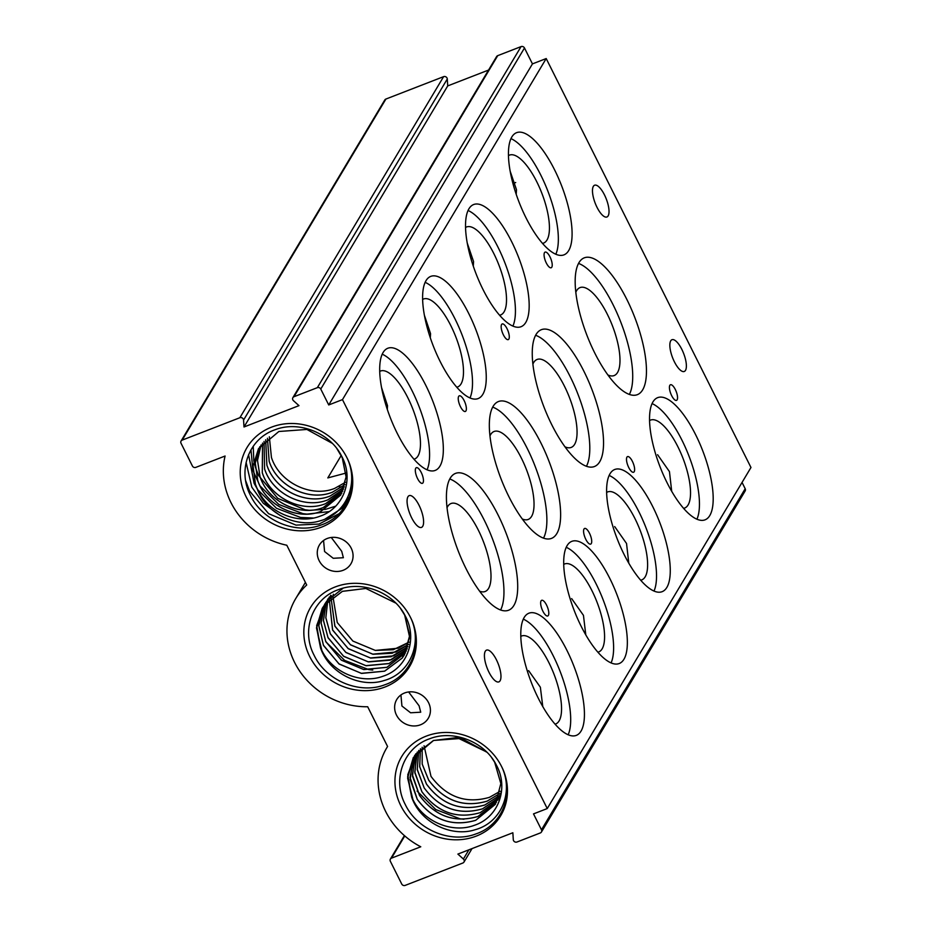<?xml version="1.0" encoding="UTF-8"?>
<svg xmlns="http://www.w3.org/2000/svg" width="932" height="932" viewBox="0 0 932 932"><rect width="100%" height="100%" fill="white"/><g stroke="black" fill="none" stroke-linecap="round" stroke-linejoin="round"><path stroke-width="1.4" d="M385.126 686.954A57.656 52.169 30.9 0 1 309.704 656.536A57.656 52.169 30.9 0 1 335.077 586.997A57.656 52.169 30.9 0 1 410.499 617.427C422.895 642.498 410.476 673.452 384.007 680.558C360.23 688.329 329.078 673.358 320.515 647.822A47.183 42.686 -149.1 0 0 321.843 650.466L321.855 650.478C332.375 672.694 361.511 684.484 383.238 676.154C407.424 668.302 417.967 638.944 405.303 616.04C393.817 592.601 362.21 580.17 338.502 589.63C312.453 598.472 300.85 630.347 314.107 655.254C326.095 680.803 359.694 694.515 384.753 684.799C411.734 675.886 424.002 643.453 410.499 617.427A57.656 52.169 30.9 0 1 385.126 686.954M321.517 527.139A57.656 52.169 30.9 0 1 246.083 496.709A57.656 52.169 30.9 0 1 271.457 427.182A57.656 52.169 30.9 0 1 346.879 457.6A57.656 52.169 30.9 0 1 321.517 527.139M274.893 429.815C248.832 438.657 237.229 470.532 250.498 495.44C262.486 520.988 296.085 534.688 321.132 524.984C348.102 516.072 360.369 483.661 346.902 457.647C359.263 482.706 346.832 513.625 320.387 520.732C296.621 528.491 265.492 513.544 256.917 488.03L256.906 487.995A47.183 42.686 -149.1 0 0 258.234 490.651L258.257 490.698C268.789 512.891 297.914 524.658 319.629 516.34C343.803 508.488 354.346 479.13 341.683 456.226C330.208 432.786 298.59 420.355 274.893 429.815M476.24 836.109A57.656 52.169 30.9 0 1 400.807 805.691A57.656 52.169 30.9 0 1 426.18 736.152A57.656 52.169 30.9 0 1 501.602 766.57A57.656 52.169 30.9 0 1 476.24 836.109M429.605 738.785C403.556 747.627 391.953 779.502 405.222 804.409C417.21 829.958 450.808 843.658 475.856 833.942C502.837 825.041 515.093 792.619 501.614 766.593C513.998 791.676 501.579 822.618 475.122 829.725C451.344 837.495 420.204 822.537 411.629 797L411.618 796.953A47.183 42.686 -149.1 0 0 412.946 799.609L412.958 799.633C423.478 821.849 452.614 833.627 474.341 825.309C498.527 817.457 509.07 788.099 496.407 765.195C484.92 741.756 453.313 729.325 429.605 738.785M555.076 724.176A47.183 16.415 68.8 0 0 555.717 723.966A47.183 16.415 68.8 0 0 548.948 662.745A47.183 16.415 68.8 0 0 521.582 636.008A47.183 16.415 68.8 0 0 520.802 636.381M479.619 591.179A47.183 16.415 68.8 0 0 485.164 591.494A47.183 16.415 68.8 0 0 478.396 530.261A47.183 16.415 68.8 0 0 451.03 503.525A47.183 16.415 68.8 0 0 447.034 507.73M413.983 459.22A47.183 16.415 68.8 0 0 414.612 459.01A47.183 16.415 68.8 0 0 407.855 397.778A47.183 16.415 68.8 0 0 380.477 371.041A47.183 16.415 68.8 0 0 379.697 371.414M381.526 387.491L387.514 405.676L387.316 409.474M597.89 652.19A47.183 16.415 68.8 0 0 598.74 651.934A47.183 16.415 68.8 0 0 591.971 590.713A47.183 16.415 68.8 0 0 564.606 563.965A47.183 16.415 68.8 0 0 563.72 564.408M522.304 518.996A47.183 16.415 68.8 0 0 528.188 519.45A47.183 16.415 68.8 0 0 521.431 458.229A47.183 16.415 68.8 0 0 494.053 431.493A47.183 16.415 68.8 0 0 489.964 435.92M456.785 387.234A47.183 16.415 68.8 0 0 457.647 386.978A47.183 16.415 68.8 0 0 450.878 325.746A47.183 16.415 68.8 0 0 423.512 299.009A47.183 16.415 68.8 0 0 422.615 299.452M424.375 315.226L430.549 333.633L430.304 337.815M640.692 580.205A47.183 16.415 68.8 0 0 641.764 579.902A47.183 16.415 68.8 0 0 635.007 518.67A47.183 16.415 68.8 0 0 607.629 491.933A47.183 16.415 68.8 0 0 606.627 492.445M564.978 446.812A47.183 16.415 68.8 0 0 571.223 447.418A47.183 16.415 68.8 0 0 564.454 386.197A47.183 16.415 68.8 0 0 537.088 359.461A47.183 16.415 68.8 0 0 532.883 364.121M499.587 315.249A47.183 16.415 68.8 0 0 500.67 314.946A47.183 16.415 68.8 0 0 493.902 253.714A47.183 16.415 68.8 0 0 466.536 226.977A47.183 16.415 68.8 0 0 465.534 227.49M467.223 242.984L473.572 261.601L473.293 266.144M542.506 243.392A47.183 16.415 68.8 0 0 543.589 243.089A47.183 16.415 68.8 0 0 536.82 181.857A47.183 16.415 68.8 0 0 509.455 155.12A47.183 16.415 68.8 0 0 508.453 155.632M510.142 171.127L516.491 189.755L516.212 194.287M683.61 508.348A47.183 16.415 68.8 0 0 684.682 508.045A47.183 16.415 68.8 0 0 677.925 446.824A47.183 16.415 68.8 0 0 650.548 420.087A47.183 16.415 68.8 0 0 649.546 420.588M607.897 374.955A47.183 16.415 68.8 0 0 614.141 375.573A47.183 16.415 68.8 0 0 607.373 314.34A47.183 16.415 68.8 0 0 580.007 287.604A47.183 16.415 68.8 0 0 575.813 292.264M546.56 605.066A8.388 2.913 68.8 0 0 541.69 600.313A8.388 2.913 68.8 0 0 542.89 611.206A8.388 2.913 68.8 0 0 547.76 615.959A8.388 2.913 68.8 0 0 546.56 605.066M421.217 472.431A8.388 2.913 68.8 0 0 416.359 467.678A8.388 2.913 68.8 0 0 417.559 478.559A8.388 2.913 68.8 0 0 422.429 483.312A8.388 2.913 68.8 0 0 421.217 472.431M425.819 385.382A65.52 22.799 68.8 0 0 387.805 348.253A65.52 22.799 68.8 0 0 397.207 433.287A65.52 22.799 68.8 0 0 435.209 470.415A65.52 22.799 68.8 0 0 425.819 385.382M427.066 469.81A65.52 22.799 68.8 0 0 412.072 390.718A65.52 22.799 68.8 0 0 382.202 354.195M566.912 650.338A65.52 22.799 68.8 0 0 528.898 613.209A65.52 22.799 68.8 0 0 538.3 698.243A65.52 22.799 68.8 0 0 576.314 735.383A65.52 22.799 68.8 0 0 566.912 650.338M568.17 734.766A65.52 22.799 68.8 0 0 553.165 655.674A65.52 22.799 68.8 0 0 523.306 619.151M498.084 514.988A73.383 25.537 68.8 0 0 455.503 473.398A73.383 25.537 68.8 0 0 466.035 568.637A73.383 25.537 68.8 0 0 508.604 610.227A73.383 25.537 68.8 0 0 498.084 514.988M500.601 609.982A73.383 25.537 68.8 0 0 484.337 520.324A73.383 25.537 68.8 0 0 449.772 478.978M589.478 533.221A8.388 2.913 68.8 0 0 584.609 528.467A8.388 2.913 68.8 0 0 585.809 539.348A8.388 2.913 68.8 0 0 590.678 544.102A8.388 2.913 68.8 0 0 589.478 533.221M464.136 400.574A8.388 2.913 68.8 0 0 459.278 395.82A8.388 2.913 68.8 0 0 460.478 406.702A8.388 2.913 68.8 0 0 465.348 411.455A8.388 2.913 68.8 0 0 464.136 400.574M468.738 313.525A65.52 22.799 68.8 0 0 430.724 276.396A65.52 22.799 68.8 0 0 440.125 361.43A65.52 22.799 68.8 0 0 478.128 398.57A65.52 22.799 68.8 0 0 468.738 313.525M469.984 397.952A65.52 22.799 68.8 0 0 454.991 318.861A65.52 22.799 68.8 0 0 425.12 282.338M609.831 578.492A65.52 22.799 68.8 0 0 571.817 541.352A65.52 22.799 68.8 0 0 581.218 626.386A65.52 22.799 68.8 0 0 619.232 663.526A65.52 22.799 68.8 0 0 609.831 578.492M611.089 662.908A65.52 22.799 68.8 0 0 596.084 583.816A65.52 22.799 68.8 0 0 566.225 547.305M541.003 443.131A73.383 25.537 68.8 0 0 498.434 401.541A73.383 25.537 68.8 0 0 508.954 496.791A73.383 25.537 68.8 0 0 551.523 538.381A73.383 25.537 68.8 0 0 541.003 443.131M543.519 538.125A73.383 25.537 68.8 0 0 527.256 448.467A73.383 25.537 68.8 0 0 492.69 407.121M632.397 461.363A8.388 2.913 68.8 0 0 627.527 456.61A8.388 2.913 68.8 0 0 628.727 467.491A8.388 2.913 68.8 0 0 633.597 472.244A8.388 2.913 68.8 0 0 632.397 461.363M507.055 328.716A8.388 2.913 68.8 0 0 502.197 323.963A8.388 2.913 68.8 0 0 503.397 334.856A8.388 2.913 68.8 0 0 508.266 339.609A8.388 2.913 68.8 0 0 507.055 328.716M675.316 389.506A8.388 2.913 68.8 0 0 670.446 384.753A8.388 2.913 68.8 0 0 671.657 395.634A8.388 2.913 68.8 0 0 676.516 400.387A8.388 2.913 68.8 0 0 675.316 389.506M549.985 256.859A8.388 2.913 68.8 0 0 545.115 252.106A8.388 2.913 68.8 0 0 546.315 262.999A8.388 2.913 68.8 0 0 551.185 267.752A8.388 2.913 68.8 0 0 549.985 256.859M511.656 241.679A65.52 22.799 68.8 0 0 473.642 204.539A65.52 22.799 68.8 0 0 483.044 289.572A65.52 22.799 68.8 0 0 521.058 326.713A65.52 22.799 68.8 0 0 511.656 241.679M512.903 326.095A65.52 22.799 68.8 0 0 497.909 247.003A65.52 22.799 68.8 0 0 468.039 210.492M652.75 506.635A65.52 22.799 68.8 0 0 614.736 469.495A65.52 22.799 68.8 0 0 624.137 554.54A65.52 22.799 68.8 0 0 662.151 591.669A65.52 22.799 68.8 0 0 652.75 506.635M654.008 591.051A65.52 22.799 68.8 0 0 639.003 511.971A65.52 22.799 68.8 0 0 609.144 475.448M583.921 371.286A73.383 25.537 68.8 0 0 541.352 329.695A73.383 25.537 68.8 0 0 551.872 424.934A73.383 25.537 68.8 0 0 594.441 466.524A73.383 25.537 68.8 0 0 583.921 371.286M586.438 466.28A73.383 25.537 68.8 0 0 570.174 376.61A73.383 25.537 68.8 0 0 535.609 335.275M554.575 169.822A65.52 22.799 68.8 0 0 516.561 132.682A65.52 22.799 68.8 0 0 525.963 217.727A65.52 22.799 68.8 0 0 563.976 254.855A65.52 22.799 68.8 0 0 554.575 169.822M555.822 254.238A65.52 22.799 68.8 0 0 540.828 175.158A65.52 22.799 68.8 0 0 510.969 138.635M695.668 434.778A65.52 22.799 68.8 0 0 657.666 397.649A65.52 22.799 68.8 0 0 667.056 482.683A65.52 22.799 68.8 0 0 705.07 519.823A65.52 22.799 68.8 0 0 695.668 434.778M696.926 519.206A65.52 22.799 68.8 0 0 681.921 440.114A65.52 22.799 68.8 0 0 652.062 403.591M626.84 299.428A73.383 25.537 68.8 0 0 584.271 257.838A73.383 25.537 68.8 0 0 594.791 353.077A73.383 25.537 68.8 0 0 637.36 394.667A73.383 25.537 68.8 0 0 626.84 299.428M629.368 394.422A73.383 25.537 68.8 0 0 613.093 304.764A73.383 25.537 68.8 0 0 578.527 263.418M400.935 694.957L401.925 706.013L410.593 712.782L420.728 712.199L419.074 705.78L408.624 691.963M496.418 659.774A17.032 5.93 68.8 0 0 486.539 650.117A17.032 5.93 68.8 0 0 488.974 672.228A17.032 5.93 68.8 0 0 498.865 681.886A17.032 5.93 68.8 0 0 496.418 659.774M681.828 349.36A17.032 5.93 68.8 0 0 671.949 339.714A17.032 5.93 68.8 0 0 674.395 361.814A17.032 5.93 68.8 0 0 684.274 371.472A17.032 5.93 68.8 0 0 681.828 349.36M323.567 540.467L324.569 551.523L333.237 558.291L343.372 557.72L341.718 551.301L331.268 537.473M419.05 505.284A17.032 5.93 68.8 0 0 409.171 495.638A17.032 5.93 68.8 0 0 411.618 517.738A17.032 5.93 68.8 0 0 421.497 527.395A17.032 5.93 68.8 0 0 419.05 505.284M604.472 194.881A17.032 5.93 68.8 0 0 594.581 185.223A17.032 5.93 68.8 0 0 597.028 207.335A17.032 5.93 68.8 0 0 606.907 216.993A17.032 5.93 68.8 0 0 604.472 194.881M404.558 692.989A18.349 16.601 -149.1 0 0 396.776 699.478A18.349 16.601 -149.1 0 0 399.653 719.632A18.349 16.601 -149.1 0 0 420.495 724.793A18.349 16.601 -149.1 0 0 428.277 718.292A18.349 16.601 -149.1 0 0 425.4 698.15A18.349 16.601 -149.1 0 0 404.558 692.989M327.202 538.498A18.349 16.601 -149.1 0 0 319.42 544.987A18.349 16.601 -149.1 0 0 322.286 565.142A18.349 16.601 -149.1 0 0 343.127 570.302A18.349 16.601 -149.1 0 0 350.921 563.813A18.349 16.601 -149.1 0 0 348.044 543.659A18.349 16.601 -149.1 0 0 327.202 538.498M336.976 448.781L342.23 457.694L346.087 476.939L340.762 495.032L320.957 511.365C297.669 520.988 265.655 505.598 257.698 480.423L255.263 463.088L259.807 446.684L255.286 463.064L257.721 480.376C265.667 505.552 297.692 520.953 320.981 511.33L340.786 494.997L346.11 476.928L342.254 457.659M341.846 493.086L323.253 507.532C299.906 517.19 267.927 501.696 259.993 476.59L257.5 460.396L261.111 444.867L257.512 460.373L260.005 476.555C267.95 501.672 299.941 517.144 323.276 507.497L339.656 495.975M262.276 472.757L262.533 443.108L262.3 472.722C270.233 497.851 302.236 513.311 325.559 503.664C302.248 513.334 270.222 497.921 262.276 472.757M264.572 468.924L264.059 441.418L264.583 468.889C272.54 494.065 304.554 509.455 327.854 499.832C304.496 509.513 272.505 494.053 264.572 468.924M344.409 486.819L330.114 496.034C306.791 505.68 274.8 490.22 266.855 465.091L265.69 439.799M265.713 439.788L266.878 465.056C274.812 490.162 306.791 505.657 330.138 495.999L344.211 487.005M267.472 438.238L269.162 461.224C277.119 486.387 309.133 501.8 332.433 492.166L345.026 484.57L332.409 492.201C309.121 501.824 277.095 486.434 269.15 461.258L267.449 438.25M345.504 482.275L334.693 488.38C311.346 498.026 279.367 482.543 271.433 457.426L269.336 436.782M470.975 258.793L472.07 258.385M428.056 330.65L429.151 330.243M385.172 402.636L386.116 402.275M346.052 473.048L327.808 477.918L341.194 455.515M512.868 183.278L515.699 182.532M258.455 448.828L253.061 465.918L255.426 484.209L253.061 465.779L258.607 448.56L278.854 431.493L306.919 429.454L332.258 443.329M342.825 491.071L325.536 503.699L341.205 492.993M343.675 488.974L327.831 499.867L342.638 490.104M323.439 606.487L318.814 625.628L323.381 645.13L338.887 663.805L361.255 673.323L384.601 671.145L402.181 658.12L404.546 654.567M384.578 671.18L361.581 673.417L339.155 664.062L323.509 645.492L318.791 625.826L323.427 606.499L318.791 625.826L323.509 645.492L339.155 664.062L361.581 673.417L384.73 671.122L402.356 657.887L409.672 637.348L404.674 615.085L400.655 608.678L404.674 615.085L409.731 635.379L404.372 654.858L402.356 657.887L384.578 671.18M324.522 604.553L326.596 601.42L343.081 588.197M324.732 604.682L321.109 623.17L325.804 641.659L341.45 660.229L363.876 669.584L387.025 667.289L405.467 652.901L386.862 667.347L363.876 669.584L341.45 660.229L325.804 641.659L321.109 623.17L324.732 604.682L321.121 622.984L325.664 641.298L341.17 659.972L363.538 669.491L386.885 667.312L405.478 652.889M328.006 598.833L326.153 602.911L323.462 620.328L327.959 637.476L343.465 656.14L365.822 665.658L389.18 663.479L406.445 650.862M389.157 663.514L366.16 665.751L343.733 656.396L328.087 637.826L323.451 620.514L326.142 602.934L323.451 620.514L328.087 637.826L343.733 656.396L366.16 665.751L388.889 663.619L406.434 650.886L389.157 663.514M327.691 601.222L325.839 617.671L330.243 633.644L345.749 652.318L368.117 661.825L391.463 659.646L407.296 648.777L391.44 659.681L368.455 661.918L346.028 652.563L330.382 633.993L325.827 617.869L327.668 601.245L325.827 617.869L330.382 633.993L346.017 652.563L368.455 661.918L389.995 660.194L407.296 648.8M330.72 595.268L329.322 599.602L332.538 629.811L348.032 648.486L370.4 657.992L393.747 655.813L408.03 646.622L393.735 655.86L370.738 658.085L348.312 648.73L332.666 630.16L329.311 599.626L332.666 630.16L348.312 648.73L370.738 658.085L391.102 656.745L408.03 646.645M331.606 595.793L331.07 598.053L334.961 626.327L350.595 644.897L373.033 654.252L392.197 653.25L408.635 644.408L396.018 652.027L373.033 654.252L350.595 644.897L334.961 626.327L331.07 598.076L334.821 625.978L350.327 644.653L372.695 654.159L396.042 651.981L408.647 644.385M332.957 596.596L337.244 622.506L352.89 641.076L375.316 650.419L393.269 649.732L409.125 642.101L398.313 648.194L375.316 650.419L352.89 641.065L337.244 622.506L332.957 596.596L333.353 594.243M322.414 608.072L324.313 605.252L342.475 591.307L365.845 588.453L395.832 603.109M491.642 757.658L494.647 762.178L500.834 783.532L495.486 804.013L475.681 820.335C452.183 827.08 432.716 820.09 417.256 799.353L410.173 779.548L412.794 759.429M414.542 755.642L410.01 777.358L417.28 799.307C432.739 820.055 452.218 827.045 475.704 820.3L495.218 804.433M415.847 753.813L412.387 774.713L419.563 795.485C435.023 816.211 454.501 823.212 477.988 816.467L496.581 802.033L477.965 816.502C454.478 823.259 435.011 816.257 419.54 795.52L412.515 776.216L414.717 756.551M417.268 752.066L414.787 771.987L421.858 791.652L414.88 772.943L416.651 753.72M421.858 791.652C437.329 812.389 456.808 819.391 480.283 812.634C456.762 819.414 437.294 812.424 421.835 791.687M418.794 750.377L417.233 769.366L424.142 787.82L417.256 769.716L418.573 751.041M498.399 797.955L482.543 808.836C459.068 815.593 439.601 808.603 424.118 787.855C439.601 808.557 459.068 815.547 482.566 808.801L498.41 797.932M499.133 795.8L484.838 805.003C461.34 811.76 441.861 804.759 426.413 784.022L419.68 766.71L420.414 748.78M420.437 748.757L419.703 766.675L426.437 783.987C441.908 804.724 461.375 811.725 484.861 804.968L499.144 795.777M428.697 780.189L422.184 764.065L422.173 747.231L422.208 764.054L428.72 780.154C444.191 800.891 463.658 807.893 487.145 801.136L499.75 793.54L487.121 801.171C463.647 807.928 444.168 800.926 428.697 780.189M500.228 791.245L489.417 797.349C465.93 804.095 446.451 797.105 430.992 776.356L424.06 745.751M495.509 803.966L500.857 783.486L494.659 762.143M411.618 796.953L407.657 776.671L413.33 757.541L433.578 740.462L461.608 738.412L486.912 752.229M501.474 791.781L497.77 800.18M497.537 800.04L480.26 812.669L497.548 800.017M657.584 454.711L669.456 471.627L671.704 491.315M614.666 526.568L626.537 543.484L628.785 563.173M571.642 598.6L583.455 615.353L585.785 634.878M528.619 670.632L540.362 687.21L542.785 706.596M533.512 813.892L547.247 808.557L342.475 399.618L328.728 404.954L320.759 389.052A2.621 2.377 -149.1 0 0 317.334 387.665L293.999 396.717A2.621 2.377 -149.1 0 0 293.475 400.702L298.974 405.641L243.998 426.984L243.567 420.064A2.621 2.377 -149.1 0 0 239.874 417.722L182.183 440.114A2.621 2.377 -149.1 0 0 181.029 443.271L192.4 465.988A2.621 2.377 -149.1 0 0 195.825 467.375L225.09 456.016A74.956 67.826 -149.1 0 0 286.8 545.232L306.71 584.993A74.956 67.826 -149.1 0 0 295.747 598.542A74.956 67.826 -149.1 0 0 299.3 670.527A74.956 67.826 -149.1 0 0 367.674 706.747L387.584 746.497A74.956 67.826 -149.1 0 0 386.85 747.697A74.956 67.826 -149.1 0 0 420.775 846.78L391.51 858.139A2.621 2.377 -149.1 0 0 390.357 861.296L401.727 884.014A2.621 2.377 -149.1 0 0 405.164 885.4L462.855 863.009A2.621 2.377 -149.1 0 0 463.39 859.036L457.88 854.085L512.856 832.754L513.287 839.662A2.621 2.377 -149.1 0 0 516.98 842.004L540.315 832.952A2.621 2.377 -149.1 0 0 541.469 829.795L533.512 813.892M541.434 832.02L745.157 490.954A2.621 2.377 -149.1 0 0 745.192 488.729L742.047 482.438M488.554 70.063L447.721 85.907L447.29 78.999A2.621 2.377 -149.1 0 0 443.597 76.657L385.906 99.048A2.621 2.377 -149.1 0 0 384.788 99.98L181.064 441.046M547.247 808.557L750.971 467.491L546.199 58.553L532.452 63.889L524.483 47.986A2.621 2.377 -149.1 0 0 521.058 46.6L497.723 55.652A2.621 2.377 -149.1 0 0 496.605 56.584L292.881 397.649M342.475 399.618L546.199 58.553M328.728 404.954L532.452 63.889M243.998 426.984L447.721 85.907M413.284 757.623L407.633 778.162L412.946 799.609M395.797 603.074L365.845 588.453L342.312 591.377L324.313 605.241L316.682 625.582L320.515 647.822L316.542 627.597L322.227 608.386L316.542 628.261L321.843 650.466M256.906 487.995L258.234 490.651M338.852 486.539A47.183 16.415 68.8 0 0 342.126 486.923M342.161 486.923A47.183 16.415 68.8 0 0 343.605 486.562M324.744 604.658L325.711 602.666M327.68 601.222L329.311 597.016M372.753 670.085L368.792 669.607L344.677 660.415L325.979 641.938M256.917 488.03L255.415 484.256M338.992 513.742L319.024 524.064L296.015 525.124L268.602 513.66L249.531 490.978L245.675 480.702M344.817 506.542L324.93 519.147M280.043 515.431L263.313 503.292L251.815 487.145L246.106 462.435M347.019 502.802L339.947 508.895M313.49 518.029L300.593 517.458L276.489 508.278L257.791 489.801M257.279 488.997L254.098 483.312L248.588 454.665M348.428 499.867L344.129 503.664M329.113 511.61L307.059 514.115M306.768 514.091L302.888 513.625L278.785 504.445L260.086 485.98M259.911 485.712L252.922 470.578M252.898 470.497L250.976 449.841M349.5 497.21L346.471 499.785M335.671 506.169L325.443 509.361M325.361 509.385L309.354 510.293M309.051 510.258L305.172 509.792L277.759 498.34L258.677 475.646L255.217 466.746M255.193 466.664L253.819 460.851M253.807 460.816L253.236 446.288M411.629 797L407.773 774.737L415.416 754.396L433.415 740.521L456.948 737.596L486.655 751.973M491.84 757.926L494.647 762.178M463.915 819.228L459.884 818.75L435.78 809.558L417.082 791.082M320.759 389.052L524.483 47.986M317.334 387.665L521.058 46.6M293.999 396.717L497.723 55.652M243.567 420.064L447.29 78.999M239.874 417.722L443.597 76.657M182.183 440.114L385.906 99.048M391.51 858.139L404.768 835.934M463.39 859.036L468.889 849.821M541.469 829.795L745.192 488.729M295.747 598.542L305.405 582.384M386.85 747.697L387.572 746.485M390.392 859.071L404.395 835.62M463.973 862.077L472.023 848.598"/></g></svg>
